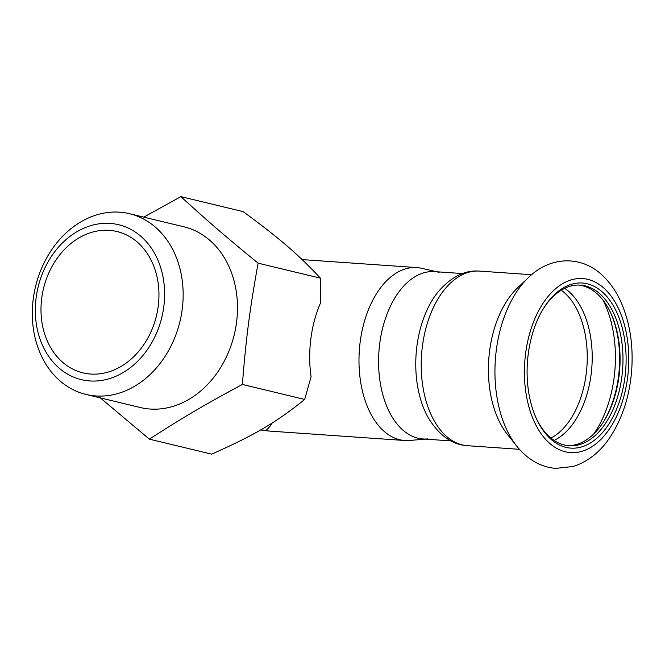 <?xml version="1.0" encoding="UTF-8"?>
<svg xmlns="http://www.w3.org/2000/svg" width="665" height="665" viewBox="0 0 665 665"><rect width="100%" height="100%" fill="white"/><g stroke="black" fill="none" stroke-linecap="round" stroke-linejoin="round"><path stroke-width="1" d="M528.459 277.538L517.528 287.903A87.506 52.128 94 0 0 489.631 350.763A87.506 52.128 94 0 0 507.345 434.312L516.73 446.099C521.393 451.976 526.697 456.813 532.665 460.612C539.805 465.126 547.495 467.711 555.74 468.376L573.147 466.489C588.242 461.643 600.761 451.552 610.719 436.223C622.847 417.246 629.863 394.927 631.75 369.266C633.379 343.697 629.522 320.713 620.171 300.322C615.715 290.879 610.104 282.866 603.346 276.283C583.546 256.274 551.875 254.728 528.459 277.538A100.748 60.016 94 0 0 496.339 349.906A100.748 60.016 94 0 0 516.73 446.099M528.251 353.93A82.759 49.301 94 0 0 536.281 418.41A82.759 49.301 94 0 0 606.671 427.296A82.759 49.301 94 0 0 614.926 308.61A82.759 49.301 94 0 0 543.987 307.662A82.759 49.301 94 0 0 528.251 353.93M535.932 417.628A80.523 47.963 94 0 0 569.232 445.774A80.523 47.963 94 0 0 622.664 368.776A80.523 47.963 94 0 0 580.404 285.127A80.523 47.963 94 0 0 543.529 308.385M567.777 445.633A80.523 47.963 94 0 0 603.645 421.593A80.523 47.963 94 0 0 611.143 313.83A80.523 47.963 94 0 0 578.949 285.061M603.188 422.308A82.759 49.301 94 0 0 610.786 313.065M462.541 273.564L434.577 271.619A83.873 49.966 94 0 0 379.74 343.481A83.873 49.966 94 0 0 422.94 438.958L450.903 440.903M467.487 445.7A87.506 52.128 94 0 1 422.425 346.091A87.506 52.128 94 0 1 479.631 271.104C464.502 269.882 450.363 277.18 437.204 292.999A83.873 49.966 94 0 0 416.93 346.074A83.873 49.966 94 0 0 428.501 418.144C439.341 435.633 452.333 444.819 467.487 445.7L519.448 449.316M143.773 217.131L180.872 196.624C208.128 221.52 226.3 237.181 258.12 263.174C249.816 308.992 246.117 337.521 242.376 384.437C204.529 404.81 182.651 417.678 149.376 439.149L100.34 397.903M129.5 213.689L183.823 226.773A92.959 74.289 103.5 0 1 234.288 334.545A92.959 74.289 103.5 0 1 140.29 407.52L85.968 394.436A92.959 74.289 103.5 0 1 33.25 298.884A92.959 74.289 103.5 0 1 129.5 213.689A92.959 74.289 103.5 0 1 179.957 321.461A92.959 74.289 103.5 0 1 85.968 394.436M36.126 297.754A79.684 63.682 -76.5 0 0 123.042 372.624A79.684 63.682 -76.5 0 0 140.756 236.208A79.684 63.682 -76.5 0 0 36.126 297.754M180.872 196.624L243.166 211.628C280.181 238.876 298.352 254.529 320.422 278.178L258.12 263.174M41.729 298.144A72.693 58.096 103.5 0 1 116.998 231.528A72.693 58.096 103.5 0 1 156.458 315.8A72.693 58.096 103.5 0 1 82.959 372.865A72.693 58.096 103.5 0 1 41.729 298.144M149.376 439.149L211.669 454.153C254.703 435.035 276.582 422.159 304.67 399.441L311.087 376.772A86.666 51.629 -86 0 1 320.738 302.475L320.422 278.178M272.234 422.948C269.774 427.021 267.463 429.499 265.293 430.363A86.666 69.268 -76.5 0 1 260.747 429.856M425.251 439.124L409.623 440.463A86.666 51.629 -86 0 1 404.819 440.504A86.666 51.629 -86 0 1 359.333 350.463A86.666 51.629 -86 0 1 416.847 267.579A86.666 51.629 -86 0 1 421.602 268.286L436.888 271.777M427.578 438.925A83.873 49.966 -86 0 1 378.917 351.818A83.873 49.966 -86 0 1 439.174 272.301M242.376 384.437L304.67 399.441M525.633 353.298A87.231 51.961 94 0 0 592.399 446.381A87.231 51.961 94 0 0 611.792 297.039A87.231 51.961 94 0 0 525.633 353.298M593.712 434.012A94.214 56.126 94 0 0 603.022 300.164M554.103 440.413A80.473 47.938 94 0 0 591.883 366.639A80.473 47.938 94 0 0 564.685 288.336M550.952 438.069A78.844 46.966 94 0 0 586.937 366.29A78.844 46.966 94 0 0 561.235 290.223M260.647 429.914A86.666 86.666 0 0 0 270.406 431.153A86.666 51.629 -86 0 1 265.293 430.363M479.631 271.104L531.593 274.72M416.847 267.579L302.143 259.599M404.819 440.504L270.406 431.153"/></g></svg>
